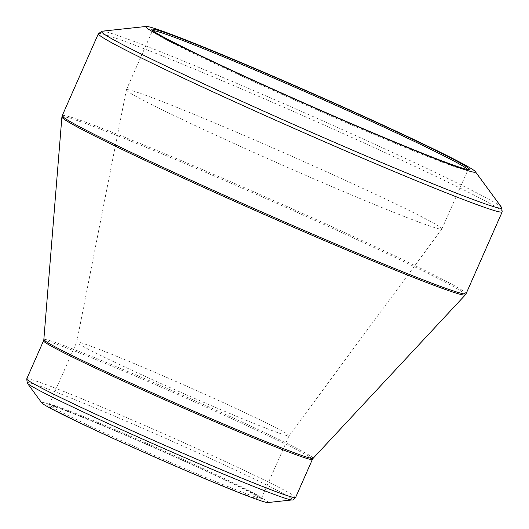 <?xml version="1.0" encoding="UTF-8"?>
<svg xmlns="http://www.w3.org/2000/svg" width="529" height="529" viewBox="0 0 529 529"><rect width="100%" height="100%" fill="white"/><g stroke="black" fill="none" stroke-linecap="round" stroke-linejoin="round"><path stroke-width="0.4" stroke-dasharray="2.65 1.98" d="M267.806 502.55A123.76 4.278 23.8 0 0 156.604 448.552A123.76 4.278 23.8 0 0 41.738 402.84M224.567 479.796A117.2 4.047 23.8 0 0 112.446 429.707A117.2 4.047 23.8 0 0 47.762 405.069A117.2 4.047 23.8 0 0 153.245 456.163A117.2 4.047 23.8 0 0 262.1 499.601A117.2 4.047 23.8 0 0 224.567 479.796M86.339 424.337A116.043 4.007 -156.2 0 1 49.171 404.573A116.043 4.007 -156.2 0 1 49.29 404.473A116.043 4.007 -156.2 0 1 113.332 428.874A116.043 4.007 -156.2 0 1 224.349 478.467A116.043 4.007 -156.2 0 1 261.505 498.073A116.043 4.007 -156.2 0 1 261.511 498.232A116.043 4.007 -156.2 0 1 199.036 474.639A116.043 4.007 -156.2 0 1 86.339 424.337M113.9 361.843A116.043 4.007 23.8 0 0 226.227 411.979A116.043 4.007 23.8 0 0 289.065 435.757A116.043 4.007 23.8 0 0 289.079 435.731A116.043 4.007 23.8 0 0 184.528 385.238A116.043 4.007 23.8 0 0 76.738 342.078A116.043 4.007 23.8 0 0 76.725 342.104A116.043 4.007 23.8 0 0 113.9 361.843M181.606 119.17A172.421 5.958 23.8 0 0 348.499 193.674A172.421 5.958 23.8 0 0 441.874 229.004A172.421 5.958 23.8 0 0 441.894 228.964A172.421 5.958 23.8 0 0 286.539 153.932A172.421 5.958 23.8 0 0 126.385 89.804A172.421 5.958 23.8 0 0 126.371 89.851A172.421 5.958 23.8 0 0 181.606 119.17M152.848 30.629A172.421 5.958 23.8 0 0 152.392 30.834A172.421 5.958 23.8 0 0 152.405 31.066A172.421 5.958 23.8 0 0 207.613 60.207A172.421 5.958 23.8 0 0 372.575 133.883A172.421 5.958 23.8 0 0 467.722 170.14A172.421 5.958 23.8 0 0 467.901 169.994A172.421 5.958 23.8 0 0 467.742 169.518M501.598 207.447A218.755 7.558 23.8 0 0 431.71 170.761A218.755 7.558 23.8 0 0 224.752 78.266A218.755 7.558 23.8 0 0 102.011 31.211M466.075 293.747A220.686 7.624 23.8 0 0 395.394 256.162A220.686 7.624 23.8 0 0 181.057 160.499A220.686 7.624 23.8 0 0 62.237 115.633M98.354 33.744A220.686 7.624 -156.2 0 1 217.181 78.609A220.686 7.624 -156.2 0 1 431.512 174.266A220.686 7.624 -156.2 0 1 502.193 211.858M313.082 458.365A147.148 5.085 23.8 0 0 180.534 394.284A147.148 5.085 23.8 0 0 43.834 339.611M61.9 116.969A220.474 7.618 -156.2 0 1 179.529 161.239A220.474 7.618 -156.2 0 1 394.753 257.266A220.474 7.618 -156.2 0 1 465.315 294.898M295.605 497.485A146.93 5.078 23.8 0 0 248.544 472.457A146.93 5.078 23.8 0 0 105.846 408.772A146.93 5.078 23.8 0 0 26.734 378.896M43.537 340.795A146.93 5.078 -156.2 0 1 180.019 395.447A146.93 5.078 -156.2 0 1 312.408 459.384M27.27 383.115A144.999 5.006 -156.2 0 1 101.628 410.702A144.999 5.006 -156.2 0 1 246.051 475.068A144.999 5.006 -156.2 0 1 292.134 499.931M261.511 498.232L289.079 435.731M49.171 404.573L76.738 342.078M289.065 435.757L441.874 229.004M76.725 342.104L126.371 89.851M441.894 228.964L467.901 169.994M126.385 89.804L152.392 30.834M49.29 404.473L47.762 405.069M261.505 498.073L262.1 499.601M467.722 170.14L469.249 169.551M152.405 31.066L151.81 29.538"/><path stroke-width="0.79" d="M207.394 58.878A173.578 5.998 -156.2 0 1 151.81 29.538A173.578 5.998 -156.2 0 1 313.036 93.871A173.578 5.998 -156.2 0 1 469.249 169.551A173.578 5.998 -156.2 0 1 373.461 133.05A173.578 5.998 -156.2 0 1 207.394 58.878M203.486 57.344A180.144 6.222 23.8 0 0 382.91 137.309A180.144 6.222 23.8 0 0 475.293 171.581A180.144 6.222 23.8 0 0 313.122 93.659A180.144 6.222 23.8 0 0 146.235 26.45A180.144 6.222 23.8 0 0 203.486 57.344M81.274 423.597A123.76 4.278 23.8 0 0 198.362 475.928A123.76 4.278 23.8 0 0 267.806 502.55L292.134 499.931A144.999 5.006 -156.2 0 1 210.773 468.74A144.999 5.006 -156.2 0 1 73.591 407.429A144.999 5.006 -156.2 0 1 27.27 383.115L41.738 402.84A123.76 4.278 23.8 0 0 81.274 423.597M467.742 169.518A172.421 5.958 23.8 0 0 312.553 94.969A172.421 5.958 23.8 0 0 152.848 30.629M146.235 26.45L102.011 31.211A218.755 7.558 23.8 0 0 171.535 68.724A218.755 7.558 23.8 0 0 389.417 165.828A218.755 7.558 23.8 0 0 501.598 207.447L475.293 171.581M98.354 33.744L62.237 115.633A220.686 7.624 23.8 0 0 261.081 211.666A220.686 7.624 23.8 0 0 466.075 293.747L502.193 211.858A220.686 7.624 -156.2 0 1 297.199 129.777A220.686 7.624 -156.2 0 1 98.354 33.744L102.011 31.211M90.981 364.613A147.148 5.085 23.8 0 0 233.15 428.087A147.148 5.085 23.8 0 0 313.082 458.365L465.315 294.898A220.474 7.618 -156.2 0 1 345.556 249.529A220.474 7.618 -156.2 0 1 132.534 154.435A220.474 7.618 -156.2 0 1 61.9 116.969L43.834 339.611A147.148 5.085 23.8 0 0 90.981 364.613M43.537 340.795L26.734 378.896A146.93 5.078 23.8 0 0 73.795 403.925A146.93 5.078 23.8 0 0 216.493 467.61A146.93 5.078 23.8 0 0 295.605 497.485L312.408 459.384A146.93 5.078 -156.2 0 1 233.296 429.515A146.93 5.078 -156.2 0 1 90.598 365.823A146.93 5.078 -156.2 0 1 43.537 340.795L43.834 339.611M292.134 499.931C292.663 500.368 293.82 499.548 295.605 497.485M26.734 378.896L27.27 383.115M312.408 459.384L313.082 458.365M465.315 294.898L466.075 293.747M62.237 115.633L61.9 116.969M502.193 211.858L501.598 207.447"/></g></svg>
